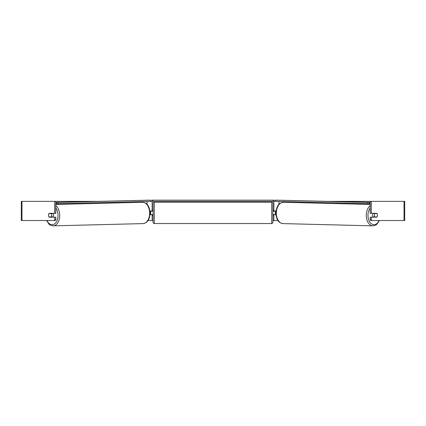 <?xml version="1.0" encoding="UTF-8"?>
<svg xmlns="http://www.w3.org/2000/svg" width="426" height="426" viewBox="0 0 426 426"><rect width="100%" height="100%" fill="white"/><g stroke="black" fill="none" stroke-linecap="round" stroke-linejoin="round"><path stroke-width="0.64" d="M124.163 202.733L124.163 202.025M149.984 214.784L152.135 214.544M148.024 220.535L152.135 220.535L152.135 214.784M152.135 211.19L152.135 201.365M150.367 201.365L151.656 201.365L151.656 200.167L274.344 200.167L274.344 201.365L273.146 201.365L273.146 200.167M150.697 214.784L150.697 210.95M152.135 210.95L149.915 210.95M301.837 202.733L301.837 202.025M276.016 214.784L273.865 214.544M277.976 220.535L273.865 220.535L273.865 214.784M273.865 211.19L273.865 201.365M275.633 201.365L274.344 201.365M275.303 214.784L273.625 214.544L273.625 215.263L272.906 215.263M275.303 214.544L275.303 210.95M273.865 210.95L276.085 210.95M373.149 217.18A2.396 1.539 -88.6 0 1 372.521 215.215A2.396 1.539 -88.6 0 1 373.128 213.346M374.358 215.263A2.396 1.539 -88.6 0 1 374.821 213.586L377.015 213.586A2.396 1.539 -88.6 0 1 377.436 215.263A2.396 1.539 -88.6 0 1 376.973 216.94L374.773 216.94A2.396 1.539 -88.6 0 1 374.358 215.263M373.687 213.346A2.396 1.539 -88.6 0 0 373.538 213.554L374.821 213.586M375.594 213.346A2.396 1.539 -88.6 0 1 375.737 213.554L375.897 213.554M373.687 217.18A2.396 1.539 -88.6 0 1 373.485 216.909L374.773 216.94M373.538 213.554L375.737 213.554M55.806 201.365L54.709 201.365L54.709 213.346L55.806 213.346L55.806 201.365L96.627 201.365M329.373 201.365L404.7 201.365L404.7 220.535L370.961 220.535L370.194 219.843L370.194 217.18L371.291 217.18L371.291 219.843L372.063 220.535M152.135 220.535L153.094 220.535M272.906 220.535L273.865 220.535M21.971 201.365L21.3 201.365L21.3 220.535L21.971 220.535L21.971 201.365L54.709 201.365M53.937 220.535L54.709 219.843L55.806 219.843L55.039 220.535L21.971 220.535M370.194 201.365L370.194 213.346L371.291 213.346L371.291 201.365M377.25 214.07A2.396 1.539 -90 0 1 376.84 217.18L371.291 217.18M371.291 213.346L376.84 213.346A2.396 1.539 -90 0 1 377.015 213.586M370.194 219.843L371.291 219.843M55.806 219.843L55.806 217.18L54.709 217.18L54.709 219.843M48.75 214.07A2.396 1.539 -90 0 0 48.543 215.263A2.396 1.539 -90 0 0 49.16 217.18L54.709 217.18M54.709 213.346L49.16 213.346A2.396 1.539 -90 0 0 48.985 213.586A2.396 1.539 -91.4 0 0 48.564 215.263A2.396 1.539 -91.4 0 0 49.027 216.94L51.227 216.94A2.396 1.539 -91.4 0 0 51.642 215.263A2.396 1.539 -91.4 0 0 51.179 213.586L48.985 213.586M154.292 202.201A1.198 1.198 0 0 0 153.094 203.399L153.094 222.329A1.198 1.198 0 0 0 154.292 223.528L271.708 223.528A1.198 1.198 0 0 0 272.906 222.329L272.906 203.399A1.198 1.198 0 0 0 271.708 202.201L154.292 202.201L154.292 223.528M275.303 211.19L273.625 211.19L273.625 210.471L272.906 210.471M153.094 210.471L152.375 210.471L152.375 211.19L150.697 211.19M150.697 214.544L152.375 214.544L152.375 215.263L153.094 215.263M152.854 200.167L152.854 201.365L273.146 201.365M152.854 201.365L151.656 201.365M370.194 203.703L369.48 203.703L369.502 202.504L275.531 200.145L370.194 202.387M370.194 202.504L369.502 202.504M275.531 200.145L275.659 201.37L275.681 200.172M367.814 202.483L367.792 203.681L275.659 201.37M367.792 203.681L369.48 203.703M52.851 217.18A2.396 1.539 -91.4 0 0 53.479 215.215A2.396 1.539 -91.4 0 0 52.872 213.346M51.227 216.94L52.515 216.909A2.396 1.539 -91.4 0 1 52.313 217.18M50.103 213.554L50.263 213.554A2.396 1.539 -91.4 0 1 50.406 213.346M51.179 213.586L52.462 213.554A2.396 1.539 -91.4 0 0 52.313 213.346M52.462 213.554L50.263 213.554M55.806 202.504L150.469 200.145L55.806 202.387M55.806 203.703L56.52 203.703L56.498 202.504M150.469 200.145L150.341 201.37L150.319 200.172M58.186 202.483L58.208 203.681L150.341 201.37M58.208 203.681L56.52 203.703M147.055 204.389L147.055 201.45M278.945 204.389L278.945 201.45M370.194 205.678A10.666 6.853 91.4 0 0 366.291 215.194A10.666 6.853 91.4 0 0 372.878 225.855L375.546 225.205L377.053 224.108L379.39 220.535M379.018 220.535A9.468 6.081 -88.6 0 1 372.138 224.262A9.468 6.081 -88.6 0 1 367.979 215.215A9.468 6.081 -88.6 0 1 370.194 208.053M372.878 225.855L282.949 223.597A10.666 6.853 -88.6 0 1 276.362 212.936A10.666 6.853 -88.6 0 1 283.482 202.275L370.194 204.453M404.029 220.535L404.029 201.365M271.708 223.528L271.708 202.201M55.806 205.678A10.666 6.853 88.6 0 1 59.709 215.194A10.666 6.853 88.6 0 1 53.122 225.855L50.454 225.205L48.947 224.108L46.61 220.535M46.982 220.535A9.468 6.081 -91.4 0 0 53.862 224.262A9.468 6.081 -91.4 0 0 58.021 215.215A9.468 6.081 -91.4 0 0 55.806 208.053M53.122 225.855L143.051 223.597A10.666 6.853 -91.4 0 0 149.638 212.936A10.666 6.853 -91.4 0 0 142.518 202.275L55.806 204.453M283.482 202.275C277.635 202.962 276.437 207.792 275.931 212.915C276.288 217.947 277.235 222.633 282.949 223.597M143.051 223.597C148.765 222.633 149.712 217.947 150.069 212.915C149.563 207.792 148.365 202.962 142.518 202.275"/></g></svg>
